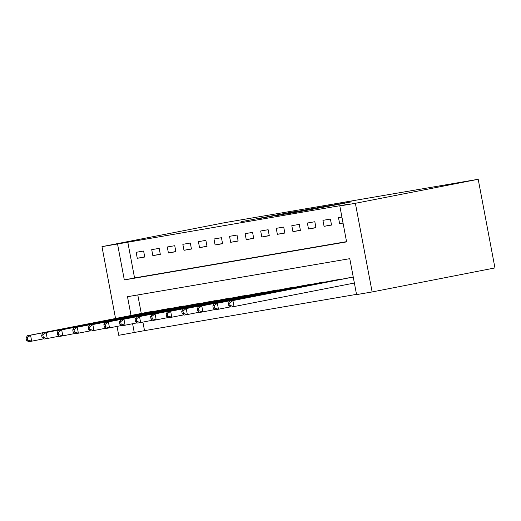 <?xml version="1.0" encoding="UTF-8"?>
<svg xmlns="http://www.w3.org/2000/svg" width="521" height="521" viewBox="0 0 521 521"><rect width="100%" height="100%" fill="white"/><g stroke="black" fill="none" stroke-linecap="round" stroke-linejoin="round"><path stroke-width="0.78" d="M293.968 211.728L241.002 221.725L293.968 211.728M336.853 204.701L351.362 201.874L336.592 204.395L296.065 212.308L336.853 204.701M339.816 205.964L355.381 203.301L478.2 179.283L224.792 222.643L101.973 246.654L117.538 243.991L124.324 279.933L346.602 241.9L339.816 205.964L350.047 203.958L117.538 243.991M312.216 208.615L258.051 218.807L312.216 208.615M317.589 207.651L332.352 205.131L295.055 212.438L285.313 214.144L297.797 211.559L276.794 215.603L317.602 207.723M127.769 241.991L134.561 277.934L346.556 241.659M137.277 258.299L144.753 257.022L143.62 251.031L136.15 252.307L137.277 258.299L144.714 256.84M152.842 255.635L160.318 254.359L159.185 248.367L151.715 249.644L152.842 255.635L160.286 254.183M168.413 252.972L175.883 251.695L174.75 245.704L167.28 246.98L168.413 252.972L175.851 251.519M183.978 250.308L191.448 249.031L190.315 243.04L182.845 244.316L183.978 250.308L191.415 248.856M199.543 247.644L207.013 246.368L205.88 240.376L198.41 241.653L199.543 247.644L206.98 246.192M215.108 244.981L222.578 243.704L221.445 237.713L213.975 238.989L215.108 244.981L222.545 243.528M230.673 242.317L238.143 241.041L237.016 235.049L229.54 236.326L230.673 242.317L238.11 240.865M246.238 239.653L253.707 238.377L252.581 232.386L245.104 233.662L246.238 239.653L253.675 238.201M261.803 236.99L269.279 235.713L268.146 229.722L260.676 230.998L261.803 236.99L269.24 235.538M277.367 234.326L284.844 233.05L283.711 227.058L276.241 228.335L277.367 234.326L284.811 232.874M292.939 231.663L300.409 230.386L299.275 224.395L291.806 225.678L292.939 231.663L300.376 230.21M308.504 228.999L315.973 227.723L314.84 221.731L307.37 223.014L308.504 228.999L315.941 227.547M324.069 226.335L331.538 225.059L330.405 219.067L322.935 220.35L324.069 226.335L331.506 224.883M341.919 217.101L338.5 217.687L339.633 223.672L343.052 223.092M142.904 322.095L144.519 330.64L356.52 294.365M137.778 294.945L141.276 313.466M147.476 312.255L154.984 311.167M163.04 309.591L170.549 308.504M178.605 306.928L186.114 305.84M194.17 304.264L201.679 303.176M209.735 301.6L217.244 300.513M225.3 298.937L232.809 297.849M240.871 296.273L248.374 295.186M256.436 293.616L263.945 292.528M272.001 290.952L279.51 289.865M287.566 288.289L295.075 287.201M303.131 285.625L310.64 284.538M318.696 282.962L326.205 281.874M334.261 280.298L341.769 279.21M349.825 277.634L353.238 276.996M131.038 315.472L127.495 296.703L349.773 258.67L356.566 294.612L372.131 291.949L494.95 267.931L478.2 179.283M144.519 330.64L118.723 335.303L117.036 326.393M372.131 291.949L355.381 203.301M101.973 246.654L115.545 318.5M132.601 323.73L134.288 332.639M134.561 277.934L124.324 279.933M339.633 223.672L343.033 223.008M297.113 211.22L262.31 218.012L297.113 211.22M316.325 208.068L300.272 211.064L316.364 208.27M149.488 311.858L27.437 335.726L30.55 335.192L31.683 341.183L43.797 338.813M27.75 340.07L31.683 341.183L28.57 341.717L26.506 340.278L27.75 340.07L27.294 337.673L26.05 337.882L26.506 340.278M27.294 337.673L30.55 335.192L152.913 311.271M26.05 337.882L27.437 335.726M165.059 309.194L43.002 333.062L46.115 332.528L47.248 338.52L59.361 336.156M43.315 337.406L47.248 338.52L44.135 339.054L42.071 337.615L43.315 337.406L42.859 335.01L41.615 335.218L42.071 337.615M42.859 335.01L46.115 332.528L168.478 308.608M41.615 335.218L43.002 333.062M180.624 306.53L58.567 330.399L61.68 329.865L62.813 335.856L74.926 333.492M58.88 334.743L62.813 335.856L59.7 336.39L57.636 334.951L58.88 334.743L58.424 332.346L57.18 332.561L57.636 334.951M58.424 332.346L61.68 329.865L184.043 305.944M57.18 332.561L58.567 330.399M196.189 303.867L74.132 327.735L77.245 327.201L78.378 333.193L90.491 330.828M74.444 332.079L78.378 333.193L75.265 333.727L73.201 332.287L74.444 332.079L73.995 329.682L72.745 329.897L73.201 332.287M73.995 329.682L77.245 327.201L199.608 303.281M72.745 329.897L74.132 327.735M211.754 301.203L89.703 325.071L92.816 324.544L93.943 330.529L106.056 328.165M90.009 329.415L93.943 330.529L90.83 331.063L88.765 329.624L90.009 329.415L89.56 327.019L88.316 327.234L88.765 329.624M89.56 327.019L92.816 324.544L215.173 300.617M88.316 327.234L89.703 325.071M227.319 298.54L105.268 322.408L108.381 321.88L109.514 327.865L121.621 325.501M105.574 326.752L109.514 327.865L106.395 328.399L104.33 326.967L105.574 326.752L105.125 324.355L103.881 324.57L104.33 326.967M105.125 324.355L108.381 321.88L230.738 297.953M103.881 324.57L105.268 322.408M242.884 295.876L120.833 319.744L123.946 319.217L125.079 325.202L137.186 322.838M121.139 324.088L125.079 325.202L121.966 325.736L119.895 324.303L121.139 324.088L120.69 321.691L119.446 321.906L119.895 324.303M120.69 321.691L123.946 319.217L246.303 295.296M119.446 321.906L120.833 319.744M258.449 293.212L136.398 317.081L139.511 316.553L140.644 322.538L152.751 320.174M136.71 321.424L140.644 322.538L137.531 323.072L135.46 321.639L136.71 321.424L136.255 319.028L135.011 319.243L135.46 321.639M136.255 319.028L139.511 316.553L261.868 292.633M135.011 319.243L136.398 317.081M274.013 290.549L151.963 314.417L155.076 313.889L156.209 319.874L168.322 317.51M152.275 318.761L156.209 319.874L153.096 320.408L151.031 318.976L152.275 318.761L151.819 316.364L150.576 316.579L151.031 318.976M151.819 316.364L155.076 313.889L277.439 289.969M150.576 316.579L151.963 314.417M289.585 287.892L167.528 311.76L170.641 311.226L171.774 317.211L183.887 314.847M167.84 316.097L171.774 317.211L168.661 317.745L166.596 316.312L167.84 316.097L167.384 313.701L166.14 313.916L166.596 316.312M167.384 313.701L170.641 311.226L293.004 287.305M166.14 313.916L167.528 311.76M305.15 285.228L183.092 309.096L186.205 308.562L187.339 314.554L199.452 312.183M183.405 313.434L187.339 314.554L184.226 315.081L182.161 313.649L183.405 313.434L182.949 311.037L181.705 311.252L182.161 313.649M182.949 311.037L186.205 308.562L308.569 284.642M181.705 311.252L183.092 309.096M320.715 282.564L198.657 306.433L201.77 305.899L202.903 311.89L215.017 309.52M198.97 310.77L202.903 311.89L199.79 312.418L197.726 310.985L198.97 310.77L198.521 308.373L197.27 308.588L197.726 310.985M198.521 308.373L201.77 305.899L324.134 281.978M197.27 308.588L198.657 306.433M336.279 279.901L214.229 303.769L217.342 303.235L218.468 309.227L230.582 306.856M214.535 308.106L218.468 309.227L215.355 309.754L213.291 308.321L214.535 308.106L214.085 305.71L212.842 305.925L213.291 308.321M214.085 305.71L217.342 303.235L339.699 279.315M212.842 305.925L214.229 303.769M351.844 277.237L229.794 301.105L232.907 300.571L234.04 306.563L354.378 283.033M230.1 305.443L234.04 306.563L230.92 307.09L228.856 305.658L230.1 305.443L229.65 303.046L228.406 303.261L228.856 305.658M229.65 303.046L232.907 300.571L353.245 277.042M228.406 303.261L229.794 301.105"/></g></svg>
